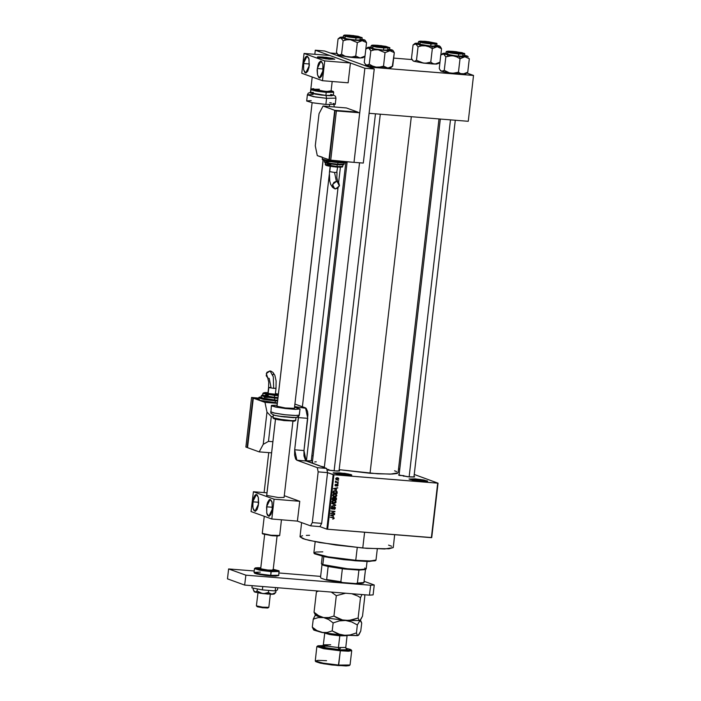 <?xml version="1.0" encoding="UTF-8"?>
<svg xmlns="http://www.w3.org/2000/svg" width="701" height="701" viewBox="0 0 701 701"><rect width="100%" height="100%" fill="white"/><g stroke="black" fill="none" stroke-linecap="round" stroke-linejoin="round"><path stroke-width="1.05" d="M350.78 475.296L339.433 473.473L339.284 472.781L348.231 473.929L351.797 475.103L345.759 475.129L337.05 474.016L333.203 472.851L344.69 473.368L351.271 474.656L351.587 475.19L348.853 475.304L333.229 472.956L339.284 472.781L339.433 473.473L350.78 475.296M426.585 481.421L415.229 479.607L415.088 478.906L424.026 480.054L427.592 481.228L421.555 481.254L412.845 480.141L408.998 478.976L420.486 479.493L427.531 481L424.657 481.429L409.025 479.081L415.088 478.906L415.229 479.607L426.585 481.421M414.046 476.505L414.589 476.925L407.824 476.803L398.475 474.971L409.349 476.943L413.888 477.074L414.624 476.882L414.046 476.505M339.056 470.441L339.608 470.862L334.368 470.879L326.964 469.942L337.058 471.037L339.424 470.941L339.056 470.441M311.332 460.382L311.884 460.802L305.715 460.741L311.183 460.96L311.919 460.759L311.332 460.382M415.123 480.518L415.229 479.607L415.123 480.518M339.328 474.393L339.433 473.473L339.328 474.393M403.811 476.303L403.89 475.602L403.811 476.303M328.83 470.248L328.909 469.547L328.83 470.248M362.767 548.016L364.599 532.243L362.767 548.016L384.718 548.988L393.226 547.542L388.959 548.795L366.982 548.34L335.753 545.063L309.448 540.471L302.867 538.613L299.984 536.756L305.101 539.341L319.752 542.565L362.767 548.016M370.075 473.263L411.329 116.708L370.075 473.263L390.264 474.156L398.089 472.825L396.915 473.569L392.218 474.095L377.637 473.788L339.153 469.67L370.075 473.263M347.144 161.782L312.304 462.897M320.445 466.183L324.335 467.059L320.445 466.183M333.115 474.647L327.516 472.614L333.921 474.779L327.612 529.255L431.404 537.641L437.704 483.164L333.921 474.779L438.072 483.138L414.273 474.498L438.072 483.138L431.763 537.614L438.072 483.138L431.763 537.614L326.815 529.132L333.115 474.647L333.921 474.779L327.612 529.255L326.815 529.132L333.115 474.647M319.919 526.626L326.815 529.132L319.919 526.626L321.636 523.384L312.313 522.631L318.184 471.861L327.516 472.614L321.636 523.384L327.516 472.614L326.648 468.434L317.316 467.681L296.838 460.25L306.171 461.004L326.648 468.434L305.557 460.592L303.954 455.904L304.006 450.541L294.683 449.788L298.407 417.594L307.73 418.357L304.006 450.541L307.897 414.712L307.546 411.443L306.188 408.297L294.604 406.545L297.049 407.763L296.243 407.141L305.575 407.894L294.893 404.021L305.575 407.894L307.73 418.357L298.407 417.594L298.495 416.692L294.683 449.788L304.006 450.541L306.171 461.004L296.838 460.25L295.682 459.094L294.63 455.151L294.683 449.788L296.838 460.25L317.316 467.681L326.648 468.434L327.516 472.614L318.184 471.861L317.316 467.681L318.184 471.861L312.313 522.631L321.636 523.384L319.919 526.626L310.587 525.873L319.919 526.626M399.763 469.232L398.554 468.794L399.763 469.232M337.961 480.553L338.495 481L337.961 480.553M336.822 482.051L338.311 482.577L335.341 482.332L335.867 481.981L335.595 481.105L336.822 482.051L335.595 481.105L335.867 481.981L335.341 482.332L338.311 482.577L336.822 482.051M337.645 483.261L338.18 483.699L337.645 483.261M337.207 484.242L338.031 484.882L337.698 485.942L336.988 486.161L337.619 485.276L337.234 484.645L336.235 485.881L335.131 485.714L335.428 484.303L335.928 484.198L335.779 485.6L337.207 484.242L335.709 485.6L335.928 484.198L334.973 485.039L335.718 486.003L337.365 484.671L336.988 486.161L338.057 485.276L337.207 484.242M336.252 489.71L333.492 488.623L337.716 487.694L336.41 488.352L336.252 489.71L336.41 488.352L337.716 487.694L333.492 488.623L336.252 489.71M336.866 495.519L336.243 496.51L334.649 496.878L333.29 496.457L332.668 495.274L333.264 494.214L334.78 493.819L336.375 494.345L336.866 495.519L336.375 494.345L334.955 493.837L332.677 495.178L333.755 496.694L336.094 496.597L335.56 496.404L336.094 496.597L336.866 495.519L336.401 495.353L336.866 495.519M336.121 501.995L335.49 502.985L334.088 503.362L332.537 502.932L331.923 501.75L332.607 500.619L334.202 500.304L335.621 500.812L336.121 501.995L335.621 500.812L334.202 500.304L331.932 501.653L333.01 503.169L335.35 503.073L334.806 502.88L335.35 503.073L336.121 501.995L335.648 501.82L336.121 501.995M334.219 518.416L332.844 519.169L333.545 517.943L330.189 517.189L333.834 517.627L334.219 518.416L333.658 517.548L330.189 517.189L333.483 517.916L332.844 519.169L334.219 518.416M333.185 516.278L330.416 515.182L334.649 514.254L333.343 514.911L333.185 516.278L333.343 514.911L334.649 514.254L330.416 515.182L333.185 516.278M331.477 513.15L334.745 513.412L330.618 513.474L334.132 511.66L330.907 511.003L334.982 511.336L331.477 513.15L334.982 511.336L330.907 511.003L334.132 511.66L330.618 513.474L334.745 513.412L331.477 513.15M334.359 506.849L335.385 507.682L334.885 509.11L333.878 509.364L334.894 508.295L334.324 507.244L332.607 509.084L331.363 508.672L331.661 507.06L332.563 506.823L331.678 508.006L332.37 508.724L334.359 506.849L332.686 508.637L331.687 507.936L332.563 506.823L331.205 507.91L332.195 509.119L334.526 507.287L334.929 508.102L333.878 509.364L335.402 508.172L334.359 506.849M331.775 503.441L335.718 505.009L331.459 506.236L335.218 505.184L331.775 503.441L335.218 505.184L331.459 506.236L335.674 505.395L331.775 503.467M335.385 497.386L336.419 498.069L336.305 499.909L332.221 499.576L332.73 497.579L335.385 497.386L334.324 497.85L333.518 497.351L332.37 498.35L332.221 499.576L336.305 499.909L336.445 498.683L335.385 497.386M335.297 490.621L337.032 491.383L337.058 493.434L332.975 493.101L333.413 491.138L335.297 490.621L333.247 491.383L332.975 493.101L337.058 493.434L337.19 492.277L336.2 490.805L335.297 490.621M337.347 477.723L338.548 478.187L338.653 479.344L336.331 479.738L335.709 478.695L336.524 477.793L337.347 477.723L335.709 478.695L336.462 479.791L338.785 478.949L337.347 477.723M313.119 455.834L311.875 455.729L313.119 455.834M468.259 121.247L473.561 75.436L466.787 72.983L473.193 75.471L369.409 67.077L473.561 75.436L468.259 121.247M439.851 63.204L439.063 62.924L439.851 63.204M369.085 113.29L467.891 121.282L369.085 113.29M368.612 66.954L330.232 53.031L368.612 66.954M412.1 59.585L393.664 58.095L412.1 59.585M337.12 53.53L330.232 53.031L337.12 53.53M394.54 470.809L396.696 471.633M312.331 462.791L312.707 462.45M314.661 461.924L316.221 461.749M388.538 545.098L391.701 546.245M300.01 536.642L302.543 535.695M306.363 535.371L309.597 535.301M326.85 469.416L328.909 469.547L326.85 469.416M399.561 475.497L403.89 475.602L399.561 475.497M334.175 473.377L339.433 473.473L334.175 473.377M409.971 479.502L415.229 479.607L409.971 479.502M333.141 517.434L333.352 517.864L333.141 517.434M333.904 514.42L334.596 514.674L333.904 514.42M332.703 514.683L333.343 514.911L332.703 514.683M332.318 515.962L333.501 516.4L332.318 515.962M331.862 515.796L330.408 515.253L332.844 515.007L332.239 514.788L332.844 515.007L332.721 516.102L331.862 515.796M333.851 513.342L330.644 513.237L333.851 513.342M333.264 511.344L330.89 511.152L333.264 511.344M334.097 511.257L334.938 511.756L334.097 511.257M333.799 507.042L334.526 507.287M331.573 508.891L332.195 509.119L331.573 508.891M331.836 506.954L332.572 507.217L331.836 506.954M331.231 507.769L331.687 507.936L331.231 507.769M334.228 506.849L334.5 507.279L334.228 506.849M335.131 505.202L335.674 505.395L335.131 505.202M334.482 504.922L335.218 505.184L334.482 504.922M334.552 500.348L335.621 500.812L334.552 500.348M334.85 500.838L333.282 500.383L334.85 500.838L335.639 501.96L333.185 502.801L332.405 501.688L334.149 500.698L333.177 500.383L334.132 500.584M332.405 501.688L332.887 502.661L333.956 502.959L335.648 501.89L334.938 500.873L332.66 500.593L333.203 500.794L332.405 501.688M332.046 502.363L333.177 502.801M335.464 499.445L332.256 499.34L335.464 499.445M333.334 497.351L334.324 497.85L333.334 497.351M335.315 497.386L335.577 497.824L335.315 497.386M333.781 497.806L333.965 499.322L332.747 499.226L332.362 498.367L333.536 497.754L332.852 497.5L333.755 497.798L333.045 497.57M335.875 499.471L333.983 499.191L334.447 499.357L334.07 498.411L335.35 497.78L334.64 497.526L335.972 498.639L335.875 499.471L335.954 498.174L335.034 497.806L334.447 499.357L335.875 499.471M335.595 497.833L334.684 497.508M332.826 498.534L332.747 499.226L333.965 499.322L333.878 497.859L332.826 498.534M335.297 493.881L336.375 494.345L335.297 493.881M335.595 494.363L334.035 493.916L335.595 494.363L336.392 495.484L333.939 496.334L333.159 495.213L334.894 494.223L333.921 493.907L334.876 494.117M333.159 495.213L333.641 496.194L334.833 496.492L336.401 495.344L335.683 494.398L333.404 494.117L333.956 494.319L333.159 495.213M332.791 495.887L333.93 496.326M336.208 492.969L333.001 492.864L336.208 492.969M335.735 490.682L336.27 491.278L335.735 490.682M334.211 490.691L335.183 490.866L334.211 490.691M336.62 493.005L333.036 492.584L333.501 492.75L333.273 491.331L335.244 491.015L334.386 490.7L336.226 491.252L336.62 493.005L336.296 491.287L334.035 491.199L333.501 492.75L336.62 493.005M335.367 490.945L336.042 491.182M336.979 487.852L337.672 488.106L336.979 487.852M335.779 488.124L336.41 488.352L335.779 488.124M335.393 489.403L336.576 489.841L335.393 489.394M334.929 489.228L333.483 488.685L335.919 488.448L335.306 488.22L335.919 488.448L335.797 489.543L334.929 489.228M336.603 484.417L337.356 484.671M336.445 484.54L336.953 484.724L336.445 484.54M336.252 484.917L336.743 485.101L336.252 484.917M335.253 485.828L335.718 486.003L335.253 485.828M335.323 484.373L335.937 484.593L335.323 484.373M337.619 483.497L338.18 483.699L337.619 483.497M337.47 482.104L338.311 482.577L335.376 482.095L337.47 482.104M335.42 481.35L335.919 481.534L335.42 481.35M335.42 481.64L336.217 481.929L335.42 481.64M337.926 480.79L338.495 481L337.926 480.79M337.155 479.528L336.094 479.589L337.155 479.528M337.549 477.749L337.891 478.24L337.549 477.749M337.163 479.528L335.726 478.599L337.33 478.117L336.471 477.81L338.364 478.906L337.163 479.528L338.32 478.625L336.436 478.275L336.217 479.098L337.163 479.528M337.838 478.222L336.471 477.81M330.819 515.401L332.721 516.102L332.844 515.007L330.819 515.401M333.895 488.834L335.797 489.543L335.919 488.448L333.895 488.834M365.475 569.326L358.903 570.088L365.379 569.598L366.071 569.054L359.823 569.562L346.627 568.651L322.819 564.594L323.327 565.26L328.138 566.513L342.368 568.748L358.903 570.088L344.638 569.01L328.138 566.513L322.048 564.585L323.327 565.26L322.819 564.594L347.635 568.756L360.857 569.58L366.185 568.888L367.044 561.466M364.8 567.994L366.071 569.054M323.739 556.594L322.819 564.594L323.739 556.594M322.285 556.287L321.426 563.709L322.819 564.594L321.505 563.902L322.048 564.585M363.95 582.531L365.449 569.545L363.88 582.601L355.757 583.574L342.36 582.496L340.861 581.751L342.368 568.748L340.861 581.751L326.631 579.517L325.983 579.92L321.023 578.123L320.515 577.3L321.996 564.515L320.515 577.3L321.023 578.123L325.983 579.92L342.36 582.496L329.339 580.603L325.983 579.92L326.631 579.517L340.861 581.751L342.36 582.496L355.757 583.574L363.188 583.144L358.965 583.635L355.757 583.574L357.396 583.083L363.95 582.531M358.903 570.088L357.396 583.083L358.903 570.088M328.138 566.513L326.631 579.517L328.138 566.513M363.293 582.943L363.88 582.601M375.193 560.765L365.571 561.431L343.709 559.67L324.668 556.778L314.521 553.746L328.497 557.488L355.442 560.844L355.731 560.301L328.234 556.874L313.969 553.063L315.739 552.064L322.802 551.845M315.161 541.698L313.873 552.791L317.29 554.517L327.06 556.664L355.731 560.301L357.212 547.534L355.731 560.301L370.365 560.949L376.034 559.985L377.322 548.892M375.184 560.765L375.876 560.23L369.523 560.958L355.731 560.301L355.442 560.844L368.963 561.483L375.342 560.476M382.956 47.405L373.756 45.583L385.576 46.573L387.215 47.335L382.93 47.282L373.729 45.618L378.19 45.565L387.381 47.16L382.956 47.405M334.149 470.862L375.464 113.807L334.149 470.862M390.72 67.778L387.898 68.076L390.72 67.778L392.735 66.166L387.898 68.076L383.5 66.122L379.898 67.059L376.157 67.121L382.606 67.813L383.5 66.122L379.898 67.059L376.157 67.121L372.564 66.113L369.261 64.264L370.82 50.787L374.422 49.85L378.163 49.789L385.059 52.645L389.896 50.735L394.295 52.689L392.744 50.244L389.896 50.735L383.044 50.341L368.542 47.948L370.82 50.787L369.261 64.264L367.201 65.386L365.896 64.904L364.248 62.45L365.808 48.974L364.248 62.45L365.799 64.895M366.246 48.597L368.542 47.948L367.823 47.361L365.808 48.974L368.542 47.948L367.946 47.291L371.039 47.063M377.76 45.407L388.599 47.423L375.815 46.476L372.485 45.469L377.76 45.407L388.634 47.379L383.368 47.44L372.503 45.556L377.76 45.407M370.952 47.817L374.798 48.965L383.508 50.078L374.904 48.982L370.952 47.826L371.197 45.714L376.525 47.116L383.754 47.966L377.445 45.293L373.318 45.109L371.854 45.232L372.161 45.749L376.823 46.739L389.265 47.615L385.822 46.362L377.453 45.302L383.754 47.966L375.149 46.879L371.197 45.714L371.959 45.197L381.239 45.679L389.809 47.633L383.754 47.966L383.508 50.078L383.754 47.966L389.844 47.878L389.344 50.139L383.508 50.078L389.598 49.981M392.297 66.542L394.295 52.689L392.735 66.166L390.343 67.541L386.768 68.05L376.157 67.121L368.06 65.728L365.37 64.361M392.744 50.244L389.686 49.228L392.735 50.227L390.86 50.726L378.163 49.789L385.059 52.645L383.5 66.122L385.059 52.645L389.896 50.735L394.295 52.689L393.235 50.858M372.871 47.528L371.206 47.659M389.484 49.824L387.793 49.254M392.008 49.85L391.342 49.753M367.823 47.353L370.654 47.063M370.312 49.797L370.82 50.787L374.422 49.85L378.163 49.789L368.542 47.948L370.312 49.797M384.516 66.91L383.5 66.122L382.606 67.813L387.898 68.076L384.516 66.91M366.535 65.289L376.157 67.121L372.564 66.113L369.261 64.264L366.535 65.289M355.232 37.346L346.031 35.523L350.465 35.506L346.005 35.558L355.205 37.223L359.49 37.276L357.852 36.513L350.465 35.506L359.648 37.1L355.232 37.346M306.425 460.802L337.961 188.21L306.425 460.802M338.609 182.611L340.388 167.276L338.609 182.611M362.995 57.719L360.174 58.017L362.995 57.719L364.984 56.124L360.174 58.017L355.775 56.062L352.174 57L348.432 57.061L354.881 57.754L355.775 56.062L352.174 57L348.432 57.061L344.839 56.054L341.536 54.205L343.096 40.728L346.697 39.791L350.439 39.729L357.335 42.586L362.172 40.676L366.57 42.63L365.019 40.185L363.136 40.667L355.319 40.281L340.817 37.898L343.096 40.728L341.536 54.205L339.477 55.326L338.171 54.844L336.524 52.391L338.084 38.914L336.524 52.391L338.075 54.836M343.315 37.022L340.222 37.232L340.817 37.898L340.099 37.302L342.92 37.004M350.036 35.348L360.875 37.363L348.09 36.426L344.761 35.409L350.036 35.348L360.91 37.319L355.635 37.381L344.778 35.497L350.036 35.348M343.227 37.758L347.074 38.905L355.784 40.018L347.179 38.923L343.227 37.766L343.472 35.655L348.8 37.057L356.029 37.907L349.72 35.234L345.593 35.05L344.13 35.173L344.436 35.69L349.098 36.68L361.541 37.556L358.088 36.303L349.729 35.243L356.029 37.907L347.424 36.82L343.472 35.655L344.235 35.138L353.514 35.62L362.084 37.574L356.029 37.907L355.784 40.018L356.029 37.907L362.119 37.819L361.62 40.08L355.784 40.018L361.874 39.922M365.834 48.947L366.57 42.63L365.834 48.947M365.019 40.185L361.961 39.168L365.011 40.167L362.172 40.676L350.439 39.729L357.335 42.586L355.775 56.062L357.335 42.586L362.172 40.676L366.57 42.63L365.51 40.798M338.084 38.914L340.817 37.898L343.096 40.728L346.697 39.791L350.439 39.729L340.143 37.793L338.084 38.914M364.573 56.483L360.174 58.017L355.775 56.062L354.881 57.754L360.174 58.017L341.361 55.905L337.645 54.301M345.146 37.468L343.481 37.6M361.76 39.764L360.069 39.195M364.283 39.791L363.617 39.694M338.811 55.23L348.432 57.061L344.839 56.054L341.536 54.205L338.811 55.23M457.911 53.346L462.196 53.399L459.558 52.435L453.17 51.629L462.362 53.215L457.911 53.346L448.736 51.637L453.17 51.629L448.71 51.681L457.911 53.346M450.445 119.871L409.13 476.925L450.445 119.871M463.65 56.939L459.593 56.536L460.04 58.709L464.886 56.799L469.276 58.744L467.716 72.229L462.879 74.131L460.566 73.587L458.489 72.185L460.04 58.709L463.65 56.939M452.741 51.471L463.615 53.442L458.349 53.504L447.492 51.62L452.741 51.471L463.58 53.486L450.796 52.54L447.685 51.41L452.741 51.471M445.932 53.881L449.884 55.046L458.489 56.133L458.734 54.03L464.824 53.933L458.734 54.03L458.489 56.133L464.579 56.045L464.526 53.416L456.22 51.743L452.425 51.357L458.734 54.03L450.13 52.943L446.178 51.778L458.734 54.03L464.246 53.679L462.117 52.68L452.443 51.357L446.598 51.427L451.803 52.803L458.647 53.609L452.443 51.357L448.132 51.173L446.265 51.55L446.046 54.038L456.719 55.975L464.579 56.036M445.634 53.127L442.813 53.416L443.523 54.012L453.144 55.852L443.523 54.012L445.801 56.851L451.26 55.747L459.593 56.536L453.144 55.852L456.745 56.86L460.04 58.709L459.593 56.536L467.725 56.299L464.667 55.283L467.716 56.282L464.886 56.799L469.276 58.744L467.716 72.229L467.032 72.781L462.879 74.131L460.566 73.587L458.489 72.185L453.03 73.29L449.315 72.808L444.241 70.328L441.516 71.344L451.146 73.184L465.701 73.842L460.478 74.061L449.315 72.808L444.241 70.328L445.801 56.851L449.402 55.914L453.144 55.852L456.745 56.86L460.04 58.709L458.489 72.185L454.888 73.123L451.146 73.184L443.041 71.791L440.289 70.337L439.238 68.514L440.798 55.028L443.523 54.012L445.801 56.851L444.241 70.328L442.866 71.274L440.798 70.976L439.238 68.514L440.798 55.028L443.523 54.012L442.927 53.355L446.02 53.145M468.215 56.912L467.725 56.299M464.465 55.887L462.774 55.318M447.86 53.591L446.186 53.723M466.989 55.914L466.323 55.817M430.186 43.287L420.986 41.622L425.446 41.569L434.638 43.155L430.186 43.287L421.012 41.578L431.834 42.375L434.471 43.339L430.186 43.287M435.926 46.879L431.869 46.476L432.315 48.649L437.161 46.739L440.535 47.905L441.551 48.684L440.815 55.011L441.551 48.684L440 46.24L436.031 46.722L425.419 45.793L429.021 46.801L432.315 48.649L435.926 46.879M425.016 41.412L435.891 43.383L430.624 43.444L419.768 41.561L425.016 41.412L435.856 43.427L423.071 42.481L419.96 41.35L425.016 41.412M418.208 43.821L418.453 41.718L431.01 43.97L422.405 42.884L418.453 41.718L420.407 41.114L428.495 41.683L436.802 43.357L436.6 46.143L430.764 46.073L418.322 43.979L430.764 46.073L430.922 43.55L424.718 41.298L419.11 41.236L420.188 41.981L427.47 43.208L435.067 43.742L436.662 43.313L426.41 41.455L424.692 41.298L431.01 43.97L437.1 43.874L431.01 43.97L430.764 46.073L436.854 45.977M413.064 60.917L414.457 61.381L416.517 60.268L423.413 63.125L413.792 61.285L425.305 63.23L430.756 62.126L432.841 63.528L435.155 64.071L432.754 64.001L423.413 63.125L436.889 64.019L435.155 64.071L439.965 62.187L435.155 64.071L432.841 63.528L430.756 62.126L432.315 48.649L430.756 62.126L427.154 63.064L423.413 63.125L416.517 60.268L418.076 46.792L421.678 45.854L425.419 45.793L415.798 43.953L418.076 46.792L416.517 60.268L414.457 61.381L413.152 60.908L411.513 58.455L413.073 44.969L415.798 43.953L415.202 43.296L418.295 43.085M413.511 44.601L415.798 43.953L415.08 43.357L413.073 44.969L411.513 58.455L412.626 60.365M440 46.24L436.942 45.223L439.991 46.222L437.161 46.739L441.551 48.684L440.491 46.853M436.741 45.828L435.049 45.258M420.136 43.532L418.462 43.664M415.088 43.357L417.91 43.068M425.419 45.793L415.798 43.953L418.076 46.792L421.678 45.854L425.419 45.793L429.021 46.801L432.315 48.649L431.869 46.476L425.419 45.793M439.264 45.854L438.598 45.758M266.564 506.814L270.157 499.454L272.154 502.389L272.146 510.538L270.849 514.525L269.096 516.269L267.475 515.191L266.739 513.036L266.809 505.202L267.598 502.345L269.254 499.743L270.446 499.515L271.9 501.504L272.391 508.926L268.798 516.287L266.809 513.351L266.564 506.814L272.523 507.296L266.564 506.814M252.772 501.811L256.364 494.442L258.354 497.386L258.345 505.526L257.057 509.522L255.304 511.266L253.674 510.179L252.719 506.63L253.359 498.691L254.866 495.327L256.058 494.459L257.197 494.871L258.424 497.701L258.59 503.923L254.998 511.283L253.008 508.348L252.772 501.811L258.722 502.293L252.772 501.811M284.089 497.412L278.402 497.5L284.089 497.412L292.904 421.231M271.778 519.029L297.434 521.097L299.73 501.294L274.073 499.217L271.778 519.029L274.073 499.217L253.376 491.708L266.985 492.803L253.376 491.708L251.081 511.52L253.376 491.708L274.073 499.217L299.73 501.294L297.434 521.097L271.778 519.029L251.081 511.52L271.778 519.029M284.291 495.686L299.73 501.294L284.291 495.686M266.687 495.397L278.402 497.5L266.687 495.397M245.832 575.179L370.61 585.265L374.281 584.949L364.091 581.26L374.281 584.949L373.134 594.86L374.281 584.949L370.61 585.265L369.462 595.167L373.134 594.86L369.462 595.167L244.684 585.081L369.462 595.167L370.61 585.265L245.832 575.179L244.684 585.081L245.832 575.179L228.587 568.923L227.439 578.824L244.684 585.081L227.439 578.824L228.587 568.923L245.832 575.179M320.629 576.362L279.121 573.006L320.629 576.362M254.156 570.991L228.587 568.923L254.156 570.991M300.002 408.911L294.525 407.237L300.002 408.92L299.073 415.868L299.274 415.141L296.19 415.553L284.834 414.747L273.504 412.915L270.7 411.759L274.704 413.178L284.641 414.72L294.779 415.527L299.274 415.141L299.993 408.946L295.498 409.34L285.36 408.534L275.414 406.992L271.401 405.607L277.114 405.222L271.795 405.362L271.41 405.572L272.295 406.177L285.167 408.508L295.428 409.34L299.993 408.946L299.283 415.071M272.899 414.528L274.994 415.43L284.255 416.955L296.19 417.498M296.032 417.621L295.656 420.547L293.255 420.696L284.22 420.048L272.961 417.708L276.159 418.812L292.133 420.679L295.708 420.363L296.024 417.621L295.717 420.311M273.521 418.374L283.861 420.582L294.727 421.073M294.402 408.262L323.117 160.135L294.394 408.289L285.491 408.035L277 406.23L285.377 408.017L294.394 408.289L323.108 160.135M273.285 414.992L272.969 417.682M295.436 417.612L277.771 416.008M276.036 415.667L273.627 415.036M294.043 421.178L277.964 419.715M276.387 419.408L273.653 418.576M273.276 414.983L273.004 418.024L275.029 419.093L284.22 420.626L295.016 420.915M299.073 415.868L296.505 417.323M275.563 587.578L275.178 590.899L262.384 589.865L262.77 586.544L262.384 589.865L251.896 587.859L252.141 585.685L251.896 587.859L262.384 589.865L275.178 590.899L275.563 587.578M277.473 589.927L277.727 587.753L277.473 589.927L275.178 590.899L277.473 589.927M264.075 593.616L267.677 594.106L268.422 592.476L264.075 593.616L261.07 593.23L257.101 590.996L257.346 588.901L257.101 590.996L254.901 592.1L253.114 589.55L253.28 588.121L253.114 589.55L254.524 591.942L261.28 593.388L254.901 592.1L257.101 590.996L262.551 593.563L271.883 594.317L268.422 592.476L268.667 590.373L268.422 592.476L264.075 593.616M275.984 590.557L275.756 592.503L273.854 593.8L267.677 594.106L268.422 592.476L270.928 594.176L274.03 594.133L271.883 594.317L275.756 592.503L275.984 590.557M275.327 592.95L274.135 594.071M353.996 162.334L363.328 163.088L353.996 162.334L364.888 68.234L374.211 68.987L363.328 163.088L374.211 68.987L364.888 68.234L315.301 50.244L324.633 50.998L374.211 68.987L324.633 50.998L315.301 50.244L314.837 54.284L315.301 50.244L364.888 68.234L353.996 162.334L359.727 112.808L335.113 110.451L359.727 112.808L335.113 110.451L336.41 110.924L330.679 160.45L329.382 159.977L335.113 110.451L329.382 159.977L353.996 162.334L330.679 160.45L336.41 110.924L359.727 112.808L353.996 162.334M312.208 76.996L310.429 92.339L312.208 76.996M333.965 104.721L334.307 106.981L333.965 104.721M268.737 452.653L264.119 492.575L268.737 452.653M297.434 521.097L310.587 525.873L312.313 522.631L310.587 525.873L297.434 521.097M268.825 387.592L273.618 388.345L273.311 376.823L270.016 370.908L266.257 373.563L267.764 377.892L266.196 375.78L266.923 372.319L270.016 370.908L273.311 376.823L273.618 388.345L268.825 387.592L268.15 393.48L275.379 394.19L267.966 393.392L268.825 387.592M275.826 388.161L273.618 388.345L276.054 388.319L275.327 394.128M258.354 399.754L253.306 398.133L258.494 398.554L253.306 398.133L247.576 447.659L259.212 451.882L263.234 444.311L268.457 441.35L272.899 441.709L268.457 441.35L271.322 416.587L266.958 412.118L264.943 402.356L277.333 403.364L264.943 402.356L258.354 399.754L258.573 397.896L265.679 399.754L275.309 400.902L275.169 400.201L263.19 398.615L261.193 396.985L259.405 397.546L262.402 398.457L277.675 400.367L275.169 400.201L275.309 400.902L263.839 399.447L258.573 397.896L259.116 397.239L261.193 396.976M261.123 397.563L265.346 398.799L274.52 399.964L261.745 397.958L261.123 397.563L261.342 395.706L267.028 397.195L274.739 398.107L274.59 397.414L265.951 396.319L262.691 394.926L262.043 395.136L262.612 395.53L265.881 396.302L277.999 397.598L274.59 397.414L274.739 398.107L265.556 396.95L261.342 395.706L262.691 394.908M262.893 393.436L274.59 395.478L274.45 394.777L264.873 393.392L265.837 392.578M278.227 395.662L274.59 395.478L274.38 397.336L277.272 397.502L267.721 396.547L262.656 395.233L274.38 397.336L274.59 395.478L262.875 393.375L264.917 392.569L267.992 392.674L263.567 392.805L266.897 393.813L278.306 394.943M274.52 399.964L274.739 398.107L274.52 399.964L277.701 400.157L274.52 399.964M275.099 402.751L275.309 400.902L275.099 402.751L277.386 402.917L259.125 400.245L275.099 402.751M271.322 416.587L273.075 416.727L271.322 416.587L266.958 412.118L264.943 402.356L253.306 398.133L247.576 447.659L259.212 451.882L271.602 452.89L259.212 451.882L263.234 444.311L266.958 412.118L263.234 444.311L268.457 441.35L271.322 416.587M259.493 399.421L258.362 399.719M245.849 447.036L247.584 447.545L245.849 447.036L251.58 397.511L252.877 397.984L247.146 447.501L252.877 397.984L251.58 397.511L258.546 398.072L251.58 397.511L245.849 447.036M258.503 398.431L252.877 397.984L258.503 398.431M277.596 401.06L275.309 400.902L277.596 401.06M264.312 397.265L267.624 397.467M277.92 398.299L274.739 398.107L277.92 398.299M265.451 394.97L268.343 395.145M278.402 394.128L275.449 393.541L278.402 394.12M274.45 394.777L274.59 395.478M273.083 374.904L273.101 374.176M268.308 378.146L267.677 377.76L268.72 382.159L268.597 387.443L271.033 387.408L269.158 378.338M268.851 607.329L262.568 607.162L256.417 605.874L262.489 607.154L268.851 607.329L270.358 594.273M256.978 606.558L262.507 607.723L268.159 607.881M279.681 535.441L270.901 535.205L262.288 533.391L270.779 535.187L279.681 535.441L281.495 519.809M262.314 533.487L270.858 535.538L279.27 535.774M260.614 569.641L264.671 534.574L260.719 568.748L266.695 569.992L273.145 570.185L277.105 536.011L273.153 570.158L269.088 570.237L260.719 568.739M257.933 592.836L256.426 605.866L257.933 592.836M329.304 106.578L329.523 104.712M313.671 89.29L325.395 91.393L331.074 91.332L332.204 81.518L331.074 91.332L326.929 91.507L317.264 90.359L313.671 89.29L319.358 89.202M313.61 89.868L313.671 89.316M276.877 407.281L312.12 102.705L277 406.256M266.555 496.492L275.502 419.216L266.687 495.423M262.288 533.408L264.268 516.304L262.288 533.391M334.798 59.138L325.886 58.884L317.395 57.105L326.307 57.333L334.798 59.138L323.073 57.018L317.632 56.956L319.717 57.92L334.561 59.27L332.484 58.297L323.082 57.018L334.798 59.112L329.12 59.208L334.798 59.138M262.638 533.89L272.26 535.695L277.692 536.011L279.646 535.485M268.825 607.364L267.651 608.012L262.358 607.706L257.32 606.794L256.443 605.936M254.805 572.857L260.36 574.654L270.481 575.898L270.744 575.355L261.114 574.207L253.999 572.349L260.334 572.095M253.999 572.349L254.752 573.322L257.065 574.014L265.802 575.425L270.481 575.898L270.744 575.355L278.867 575.223L270.744 575.355L271.173 571.639L279.296 571.508L271.173 571.639L259.703 570.185L254.428 568.634L253.999 572.349L259.274 573.9L270.744 575.355L271.033 570.938L273.259 569.265L278.735 570.851L271.033 570.938L256.732 568.826L260.825 567.828L257.582 567.714L255.383 567.863L254.428 568.634L261.543 570.491L271.173 571.639L271.033 570.938L255.856 568.555L255.129 568.055L256.207 567.766L260.825 567.828M268.22 575.687L259.423 574.487L254.559 573.006M278.025 575.574L272.54 576.038M278.49 571L273.188 569.817M273.259 569.265L279.024 570.833L278.77 575.512L275.712 576.152L270.455 575.889L275.844 576.143L277.964 575.539M317.281 68.523L320.874 61.153L322.863 64.098L322.854 72.238L321.566 76.234L319.814 77.977L318.675 77.566L317.448 74.735L317.15 70.17L317.868 65.403L318.815 62.915L320.567 61.171L321.706 61.583L322.933 64.413L323.1 70.635L319.507 77.995L317.518 75.051L317.281 68.523L323.231 68.996L317.281 68.523M303.48 63.511L307.073 56.15L309.062 59.086L309.062 67.235L307.765 71.222L306.013 72.974L304.874 72.562L303.647 69.732L303.726 61.898L305.023 57.911L306.171 56.439L307.362 56.211L308.817 58.209L309.307 65.622L305.715 72.992L303.717 70.047L303.48 63.511L309.439 63.993L303.48 63.511M322.495 80.729L348.152 82.806L350.439 62.994L324.782 60.917L322.495 80.729L324.782 60.917L304.094 53.416L329.742 55.484L350.439 62.994L348.152 82.806L322.495 80.729L301.798 73.219L304.094 53.416L301.798 73.219L322.495 80.729M324.782 60.917L304.094 53.416L329.742 55.484L350.439 62.994L324.782 60.917M323.082 57.018L318.193 56.869L317.404 57.079L317.939 57.447L329.12 59.208L317.395 57.105L323.082 57.018M306.644 101.023L312.55 102.784L325.904 104.484L326.613 98.289L325.904 104.484L312.707 102.81L306.644 101.032L307.362 94.837L315.538 96.975L326.613 98.289L326.044 95.502L315.573 94.197L310.455 92.444L310.28 92.847L313.277 93.759L321.487 95.047L329.969 95.73L333.606 95.187L331.626 95.748L326.044 95.502L326.613 98.289L313.426 96.615L307.362 94.837L313.075 94.46M310.569 92.698L315.397 94.118L325.886 95.45L310.709 92.891L310.929 89.605L317.439 91.305L326.245 92.348L326.105 91.656L314.915 90.157L313.741 88.72L312.602 88.764L311.752 89.237L313.207 89.763L319.875 90.972L329.68 91.866L333.124 91.568L331.144 90.736L326.105 91.656L326.245 92.348L315.757 91.025L310.929 89.605L311.481 88.948L313.741 88.712M333.317 95.362L325.886 95.45L326.245 92.348L325.886 95.45L333.317 95.327L333.676 92.234L326.245 92.348L333.676 92.234L333.29 91.472L331.144 90.727M335.236 104.335L325.904 104.484L335.236 104.335L335.954 98.149L326.613 98.289L335.954 98.149L335.481 96.317L333.361 94.95M330.723 94.355L333.177 95.143M310.885 92.506L313.321 92.348M311.226 100.602L306.652 100.988M335.06 104.099L333.124 103.397M331.433 102.994L329.759 102.661M329.75 171.684L330.373 166.339L329.75 171.684L334.543 172.437L329.75 171.684M335.56 188.937L334.675 188.735L332.572 184.459L336.419 181.506L334.543 172.437L336.979 172.393L334.543 172.437L336.419 181.506L338.767 182.795L339.486 185.502L337.575 188.473L334.254 188.543L332.476 185.669L333.816 182.4L335.726 181.524L337.304 181.708L339.398 185.984L335.56 188.937M338.89 162.071L329.26 160.932L322.145 159.074L327.42 160.617L338.89 162.071L338.995 161.125L338.89 162.071L347.013 161.949L338.89 162.071L338.627 162.623L338.89 162.071M322.951 159.583L328.497 161.37L338.627 162.623L343.989 162.86L346.11 162.255M325.273 162.334L329.172 163.745L337.479 164.788L337.742 164.236L330.031 163.324L324.344 161.835L330.741 161.729M326.324 164.954L328.243 165.953L336.76 167.101L337.023 166.558L325.317 164.516L330.986 164.367M325.474 162.921L325.299 164.455L337.023 166.558L336.76 167.101L335.201 166.961M342.693 166.409L337.023 166.558L337.234 164.761L337.023 166.558L342.71 166.47L342.395 166.978L333.545 166.777L327.866 165.883L325.711 165.208L325.299 164.455M324.493 160.564L324.344 161.835L328.559 163.079L337.742 164.236L337.935 162.562L337.742 164.236L344.235 164.139L337.742 164.236L337.453 164.779L343.218 164.411M324.195 158.032L329.4 159.854L328.953 159.819L334.684 110.294L323.038 106.07L319.016 113.641L315.292 145.834L317.308 155.596L322.355 157.217M323.126 157.707L328.953 159.819L334.684 110.294L358.001 112.186L334.684 110.294L323.038 106.07L346.364 107.954L323.038 106.07L319.016 113.641L315.292 145.834L317.308 155.596L322.513 157.427M358.001 112.186L346.364 107.954L358.001 112.186M336.357 162.413L327.569 161.212L322.705 159.732M346.171 162.299L340.686 162.763M335.683 164.621L327.376 163.403L325.15 162.369M343.429 164.525L339.1 164.893M333.623 166.785L327.998 165.9M327.043 165.681L325.947 165.278M342.009 167.04L339.424 167.259M338.162 167.197L336.778 167.101M336.752 172.244L337.584 167.162M317.649 645.945L316.966 646.48L323.625 648.67L340.318 650.817L340.178 650.125L324.072 648.048L317.658 645.936L323.126 645.577L318.026 645.779L317.781 646.348L320.05 647.172L340.178 650.125L340.318 650.817L324.256 648.784L316.878 646.62L315.231 660.85L322.609 663.023L338.671 665.056L323.266 663.137L315.284 661.008L317.965 660.324L326.596 660.675M349.264 665.556L349.948 665.012L338.671 665.056L338.381 665.6L349.264 665.556L346.145 665.95L331.915 664.951L320.243 663.12L315.836 661.691L323.529 663.751L338.381 665.6L340.318 650.817L338.671 665.056L346.864 665.424L350.036 664.881L351.683 650.642L348.511 651.185L340.318 650.817L348.958 651.176L351.63 650.493L351.087 649.818L348.502 650.458L340.178 650.125L350.675 650.239L350.929 649.669L350.097 649.284L345.838 648.206L351.087 649.809M347.135 635.579L339.81 635.798L339.976 634.992L339.81 635.798L329.488 634.493L324.738 633.099L323.38 644.859L328.121 646.252L338.452 647.558L345.759 647.444L346.434 649.021M340.905 647.724L338.881 649.652L338.452 647.558L339.81 635.798L338.452 647.558L345.759 647.444L347.118 635.684L339.81 635.798L331.144 634.773L324.747 632.994M360.183 620.394L358.912 620.07L358.141 618.028L360.498 597.681L358.141 618.028L351.963 620.034L345.628 620.49L359.92 620.551L360.524 620.061L362.496 616.188L364.853 595.841L362.496 616.188L359.92 620.551L358.912 620.07L358.141 618.028L348.809 620.499L342.482 619.982L333.904 616.065L336.261 595.719L331.319 592.082L336.261 595.719L333.904 616.065L328.813 617.625L323.564 617.616L318.569 615.68L314.022 612.271L316.379 591.924L318.675 591.066L316.379 591.924L314.022 612.271L315.257 614.786M316.799 590.908L316.379 591.924L316.799 590.908M364.529 594.772L364.853 595.841L364.529 594.772M360.498 597.681L361.953 594.562L360.498 597.681L357.764 596.06L360.498 597.681M351.841 593.747L357.764 596.06L351.841 593.747M336.261 595.719L345.654 593.248L336.261 595.719M360.13 620.438L361.698 623.084L360.778 631.049L358.807 634.913L357.519 635.597L341.098 635.106L321.847 632.468L313.838 630.138L321.847 632.468L343.902 635.351L358.202 635.413L357.195 634.922L356.423 632.88L350.246 634.896L345.497 635.413L337.777 633.879L332.186 630.926L327.095 632.486L323.161 632.661L316.852 630.541L312.304 627.123L313.838 630.138M315.555 615.285L323.564 617.616L318.569 615.68L314.022 612.271L315.555 615.285M336.629 617.686L333.904 616.065L328.813 617.625L323.564 617.616L345.628 620.49L342.482 619.982L336.629 617.686M315.397 615.084L313.224 619.167L318.315 617.607L323.564 617.616L328.559 619.553L333.106 622.961L339.284 620.946L345.628 620.49L323.564 617.616L328.559 619.553L333.106 622.961L339.284 620.946L345.628 620.49L351.753 621.962L357.344 624.924L359.92 620.551L345.628 620.49L351.753 621.962L357.344 624.924L356.423 632.88L350.246 634.896L343.902 635.351L340.765 634.843L332.186 630.926L327.095 632.486L321.847 632.468L316.852 630.541L312.304 627.123L313.54 629.647M315.213 615.285L313.224 619.167L318.315 617.607L323.564 617.616L317.15 616.074L315.8 614.803M314.083 629.656L314.767 629.472M360.778 631.049L361.698 623.084L360.927 621.042L359.92 620.551L357.344 624.924L356.423 632.88L357.195 634.922L358.202 635.413L360.778 631.049M313.224 619.167L312.304 627.123L313.224 619.167M333.106 622.961L332.186 630.926L333.106 622.961M330.688 644.745L323.38 644.859L329.777 646.532L338.452 647.558L338.881 649.652L326.429 648.048L322.548 646.147L321.312 646.471L323.231 647.356L341.185 649.818L347.048 649.748L347.249 649.301L346.268 648.889M327.525 646.208L323.783 646.094M301.614 522.613L299.984 536.756M439.036 118.951L398.089 472.825M394.707 534.679L393.226 547.542M332.064 508.689L331.231 508.383M336.646 479.423L335.779 479.107M313.969 553.063L314.521 553.746M373.318 45.924L373.756 45.583M373.002 46.441L372.757 48.544M372.713 48.947L372.564 50.244M359.543 162.781L324.274 467.576M387.916 48.167L387.679 50.27M387.627 50.674L387.565 51.226M380.275 114.202L338.995 471.011M387.723 47.589L387.381 47.16M345.593 35.865L346.031 35.523M302.42 406.746L329.304 174.453M344.831 40.185L344.988 38.888M345.032 38.485L345.278 36.382M311.27 460.951L345.768 162.772M359.841 41.166L359.902 40.614M359.955 40.211L360.191 38.108M359.999 37.53L359.657 37.1M340.099 37.302L338.522 38.537M462.704 53.653L462.362 53.223M413.976 477.066L455.264 120.257M462.546 57.289L462.607 56.737M462.66 56.334L462.905 54.222M399.062 475.339L440.281 119.047M447.545 56.308L447.694 55.011M447.737 54.608L447.983 52.496M448.307 51.988L448.736 51.646M442.804 53.416L441.236 54.66M440.78 70.959L440.351 70.424M467.278 72.597L465.701 73.842M434.979 43.593L434.638 43.164M435.181 44.172L434.935 46.275M434.883 46.678L434.822 47.23M420.258 42.446L420.013 44.549M419.969 44.952L419.82 46.248M420.582 41.929L421.012 41.587M439.553 62.538L437.976 63.782M271.401 405.607L270.875 413.117L273.784 415.141L281.329 416.587L293.412 417.682L297.531 417.305L299.283 415.106M254.305 591.775L253.937 591.223M262.656 395.233L262.875 393.375M268.597 387.443L267.913 393.331M276.054 388.31L276.141 380.871L274.888 375.421L273.013 372.476L270.866 371.092M331.074 91.305L332.213 81.518M277.105 536.011L273.153 570.176M307.362 94.837L308.238 93.172L310.613 92.322M330.127 166.303L329.391 172.875L329.724 181.042L330.688 184.424L332.563 187.36L334.692 188.744M322.337 157.418L322.53 159.837L329.312 161.51L343.858 162.869L346.46 162.606L347.03 161.773M324.344 161.835L325.08 162.772L327.104 163.351L337.47 164.779L343.674 164.779L344.384 162.869M342.885 164.937L342.71 166.47M336.979 172.393L336.857 177.686L337.812 181.953M315.284 661.008L315.836 661.691M360.332 620.271L360.805 620.867M323.38 644.859L322.355 646.234"/></g></svg>
